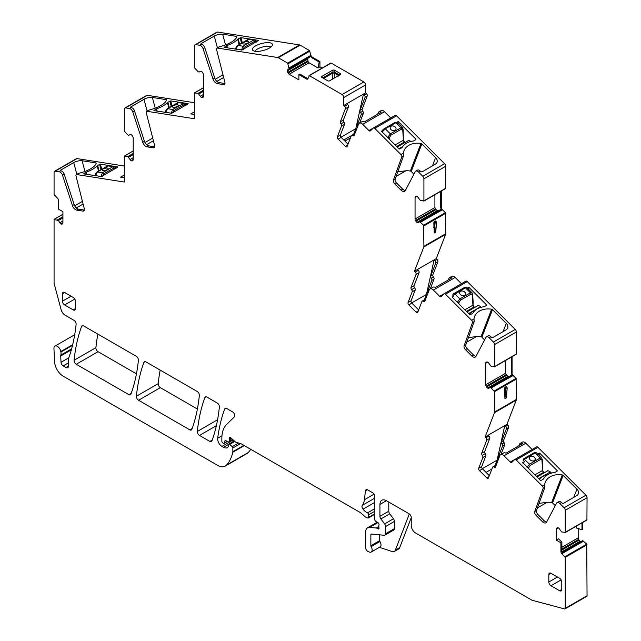 <?xml version="1.0" encoding="UTF-8"?>
<svg xmlns="http://www.w3.org/2000/svg" width="641" height="641" viewBox="0 0 641 641"><rect width="100%" height="100%" fill="white"/><g stroke="black" fill="none" stroke-linecap="round" stroke-linejoin="round"><path stroke-width="0.96" d="M498.69 458.676A1.835 1.058 -120 0 1 498.361 456.897L502.512 446.128A1.835 1.058 -120 0 0 501.935 443.981A1.835 1.058 -120 0 1 501.358 441.833L503.514 440.583L508.537 427.547A1.835 1.058 -120 0 0 507.768 425.183L506.935 424.358L485.117 436.954L494.467 412.684A2.444 1.41 -120 0 0 494.572 412.059L494.572 391.611L491.086 387.941L490.189 387.501L488.859 388.262A2.139 1.234 -120 0 1 487.793 388.158L487.641 388.069A2.139 1.234 -120 0 1 486.575 386.94L486.158 386.235A2.139 1.234 -120 0 1 485.718 384.744L485.718 363.247A2.139 1.234 -120 0 1 486.158 362.269L486.575 362.029L486.158 362.269M488.146 435.199L488.979 436.032A1.835 1.058 -120 0 1 489.748 438.396L484.716 451.464L481.687 453.211L486.727 440.143A1.835 1.058 -120 0 0 485.95 437.779L485.117 436.954M506.935 424.358L516.285 400.088A2.444 1.41 -120 0 0 516.39 399.471L494.572 412.059M484.716 451.464A1.835 1.058 -120 0 0 485.293 453.612A1.835 1.058 -120 0 1 485.87 455.759L481.736 466.496A1.835 1.058 -120 0 0 482.505 468.859L489.331 475.67M496.246 465.021A1.835 1.058 -120 0 0 495.91 465.102L492.889 466.848A1.835 1.058 60 0 1 494.043 467.105A1.835 1.058 -120 0 0 495.189 467.353A1.835 1.058 -120 0 0 495.493 466.977L499.86 455.639A4.583 2.644 -120 0 1 500.613 454.709A4.583 2.644 -120 0 1 504.01 455.799L525.828 443.203A4.583 2.644 -120 0 0 522.431 442.114L520.268 443.356A4.583 2.644 -120 0 0 519.514 444.293L518.97 445.695M520.268 443.356A4.583 2.644 -120 0 1 522.591 443.604L505.965 453.211A4.583 2.644 -120 0 0 503.642 452.963L500.613 454.709M504.771 425.6L505.605 426.433L507.768 425.183M72.681 344.674L60.791 351.54A4.888 2.82 -120 0 0 58.403 347.118A4.888 2.82 -120 0 0 54.958 346.124A4.888 2.82 -120 0 0 53.948 348.6L54.605 361.853A12.219 7.051 -120 0 0 63.235 376.219L217.603 465.342A15.272 8.814 -120 0 0 225.239 466.103L247.049 453.507A15.272 8.814 -120 0 0 248.275 452.522A58.035 33.508 -120 0 0 250.743 449.309M124.346 166.027L77.016 158.591A2.444 1.41 -120 0 0 76.383 158.688L54.573 171.283A2.444 1.41 -120 0 0 54.068 172.405L54.068 194.519L57.337 198.005A2.139 1.234 60 0 1 58.387 200.264L58.387 209.078L62.922 211.698L62.922 222.892L60.999 223.997A2.139 1.234 -120 0 0 62.065 224.102L62.481 223.869A2.139 1.234 -120 0 0 62.922 222.892M194.624 102.752L147.294 95.317A2.444 1.41 -120 0 0 146.661 95.421L124.851 108.017A2.444 1.41 -120 0 0 124.346 109.13L124.346 131.253L127.831 134.922L128.729 135.371L130.059 134.602A2.139 1.234 -120 0 1 131.125 134.706L131.277 134.794A2.139 1.234 -120 0 1 132.342 135.924L132.759 136.629A2.139 1.234 -120 0 1 133.2 138.119L133.2 159.617L131.277 160.731A2.139 1.234 -120 0 0 132.342 160.835L132.759 160.595A2.139 1.234 -120 0 0 133.2 159.617M322.119 68.058L319.939 66.8L319.939 61.568L312.303 57.153A2.139 1.234 -120 0 1 310.869 55.118L309.491 50.543L300.148 45.15A2.444 1.41 -120 0 0 299.555 44.926L217.571 32.05A2.444 1.41 -120 0 0 216.938 32.146L195.128 44.742A2.444 1.41 -120 0 0 194.624 45.864L194.624 67.978L198.109 71.656L199.006 72.096L200.337 71.327A2.139 1.234 -120 0 1 201.402 71.431L201.554 71.52A2.139 1.234 -120 0 1 202.628 72.649L203.037 73.362A2.139 1.234 -120 0 1 203.477 74.853L203.477 96.35L201.554 97.456A2.139 1.234 -120 0 0 202.628 97.568L203.037 97.328A2.139 1.234 -120 0 0 203.477 96.35M357.366 127.198A1.835 1.058 60 0 1 357.037 125.412L361.187 114.651A1.835 1.058 -120 0 0 360.611 112.504A1.835 1.058 60 0 1 360.034 110.356L362.197 109.106L367.213 96.07A1.835 1.058 -120 0 0 366.444 93.706L365.602 92.865L365.602 84.933A2.444 1.41 -120 0 0 363.872 81.944L331.149 63.05L309.202 75.59M362.197 109.106A1.835 1.058 -120 0 0 362.774 111.254L360.611 112.504M359.641 123.024L363.351 113.401A1.835 1.058 -120 0 0 362.774 111.254M384.504 111.726L390.738 117.944L368.92 130.54L362.694 124.322L384.504 111.726A4.583 2.644 -120 0 0 381.107 110.637L378.943 111.879A4.583 2.644 -120 0 0 378.19 112.808L377.653 114.218M423.893 201.002L445.599 188.542L445.727 166.235A2.444 1.41 -120 0 0 444.59 163.703L396.571 115.805A1.835 1.058 -120 0 0 395.217 115.372A1.835 1.058 -120 0 0 395.088 115.46L373.543 127.904M440.647 191.403L440.647 207.972L441.409 207.532L441.409 190.962M441.409 207.532A2.139 1.234 -120 0 0 442.45 209.799L445.431 212.636L423.613 225.223L419.687 221.77L418.204 222.523A2.139 1.234 -120 0 1 417.131 222.419L416.979 222.331A2.139 1.234 -120 0 1 415.913 221.201L415.504 220.496A2.139 1.234 -120 0 1 415.056 219.006L415.056 197.508A2.139 1.234 -120 0 1 415.504 196.523L415.913 196.29L415.504 196.523M428.028 292.937A1.835 1.058 60 0 1 427.699 291.15L431.85 280.389A1.835 1.058 -120 0 0 431.273 278.242A1.835 1.058 60 0 1 430.696 276.095L432.851 274.845L437.875 261.808A1.835 1.058 -120 0 0 437.106 259.445L436.273 258.619L445.623 234.35A2.444 1.41 -120 0 0 445.727 233.733L445.431 212.636M432.851 274.845A1.835 1.058 -120 0 0 433.436 276.992L431.273 278.242M430.303 288.77L434.013 279.139A1.835 1.058 -120 0 0 433.436 276.992M455.166 277.465L461.44 283.723L439.622 296.318L433.348 290.061L455.166 277.465A4.583 2.644 -120 0 0 451.769 276.375L449.605 277.617A4.583 2.644 -120 0 0 448.852 278.555L448.315 279.957M494.556 366.74L516.261 354.281L516.39 331.974A2.444 1.41 -120 0 0 515.252 329.442L467.273 281.583A1.835 1.058 -120 0 0 465.919 281.151A1.835 1.058 -120 0 0 465.791 281.247L444.245 293.682M511.31 357.141L511.31 373.711L512.071 373.27L512.071 356.708M512.071 373.27A2.139 1.234 -120 0 0 513.112 375.538L516.085 378.374L494.275 390.97M516.39 399.471L516.085 378.374M503.514 440.583A1.835 1.058 -120 0 0 504.09 442.731L501.935 443.981M500.966 454.509L504.675 444.878A1.835 1.058 -120 0 0 504.09 442.731M514.907 459.421L536.453 446.985A1.835 1.058 -120 0 1 536.581 446.889A1.835 1.058 -120 0 1 537.935 447.322L516.125 459.918A1.835 1.058 -120 0 0 514.763 459.485A1.835 1.058 -120 0 0 514.643 459.581L511.774 462.393A1.835 1.058 -120 0 1 511.646 462.49A1.835 1.058 -120 0 1 510.284 462.057L532.102 449.461A1.835 1.058 -120 0 0 532.11 449.469L525.828 443.203M537.935 447.322L585.914 495.189L564.096 507.776A2.444 1.41 -120 0 1 565.234 510.308L565.234 532.334L561.748 531.982L559.521 529.089A2.139 1.234 -120 0 0 558.455 527.96L558.303 527.872A2.139 1.234 -120 0 0 557.237 527.767L556.821 528.008A2.139 1.234 -120 0 0 556.38 528.985L556.38 540.179L558.567 538.825L561.885 542.198L561.885 551.044L562.654 553.471L561.965 553.872A2.139 1.234 60 0 1 560.915 551.605L561.885 551.044M565.218 532.479L586.924 520.027L587.052 497.72A2.444 1.41 -120 0 0 585.914 495.189M582.733 522.447L582.733 529.322L581.972 529.787L581.972 522.88M578.198 528.561L578.198 537.887A2.139 1.234 -120 0 0 578.639 539.377L561.885 549.049M581.331 541.413A2.139 1.234 -120 0 1 580.265 541.3L580.113 541.22A2.139 1.234 -120 0 1 579.047 540.091L578.639 539.377M586.411 596.354A1.218 0.705 -120 0 0 586.795 596.322A1.218 0.705 -120 0 0 587.052 595.761L586.747 544.113L582.669 540.643L562.165 552.478M97.865 334.121A213.806 123.441 -120 0 0 95.91 347.67A3.053 1.763 -120 0 0 98.049 351.685L136.445 373.847M160.178 370.089A213.806 123.441 -120 0 0 158.207 383.647A3.053 1.763 -120 0 0 160.354 387.653L197.396 409.038M62.922 217.9L58.451 220.48L54.068 219.534L54.068 283.25L61.095 309.603A6.106 3.526 -120 0 0 65.15 315.228L73.963 320.316A3.053 1.763 -120 0 1 76.111 324.33A222.355 128.376 -120 0 1 69.124 356.949A6.106 3.526 -120 0 1 68.795 357.622A3.053 1.763 -120 0 0 68.523 358.68L68.523 366.011L65.935 367.501A3.662 2.115 -120 0 0 67.77 367.686A3.662 2.115 -120 0 0 68.523 366.011M60.791 351.54A6.106 3.526 -120 0 0 60.887 352.061A6.106 3.526 -120 0 1 60.839 355.074A3.053 1.763 -120 0 0 60.727 355.955L61.015 362.301A3.053 1.763 -120 0 0 63.171 365.907L65.935 367.501M225.239 466.103A15.272 8.814 -120 0 0 226.465 465.118A58.035 33.508 -120 0 0 232.795 452.234A3.053 1.763 -120 0 0 232.851 451.713L232.851 448.003A1.218 0.705 -120 0 0 232.21 446.673L229.67 444.421A1.53 0.881 -120 0 0 228.629 444.141A1.53 0.881 -120 0 0 228.316 444.846L228.316 446.088A1.53 0.881 -120 0 1 228.212 446.561A7.331 4.231 -120 0 1 227.178 447.674A7.331 4.231 -120 0 1 223.509 447.306L221.962 446.416A6.106 3.526 -120 0 1 217.684 438.268A213.806 123.441 -120 0 1 224.67 408.998A3.053 1.763 -120 0 1 225.183 408.357A3.053 1.763 -120 0 1 226.714 408.509L232.611 411.915A3.053 1.763 -120 0 1 234.542 414.398A3.053 1.763 -120 0 1 234.35 416.89L226.513 424.59A33.596 19.398 -120 0 0 221.858 438.22L221.858 441.369A1.218 0.705 -120 0 0 222.723 442.859L223.356 443.227A1.53 0.881 -120 0 0 224.118 443.308A1.53 0.881 -120 0 0 224.398 442.907L224.895 441.048A1.53 0.881 -120 0 1 225.175 440.655A1.53 0.881 -120 0 1 225.848 440.679L228.412 441.897A1.53 0.881 -120 0 0 229.077 441.929A1.53 0.881 -120 0 0 229.398 441.224L229.398 439.862A3.053 1.763 -120 0 0 229.262 438.917A1.835 1.058 -120 0 1 229.558 437.515A1.835 1.058 -120 0 1 230.808 437.851L235.231 441.769A3.053 1.763 -120 0 0 236.345 442.41L240.631 443.564A3.053 1.763 -120 0 1 241.192 443.796L360.05 512.415A6.106 3.526 -120 0 1 361.163 513.233L364.905 516.55A6.106 3.526 -120 0 0 367.141 517.84L367.902 518.04A1.53 0.881 -120 0 0 368.383 518A1.53 0.881 -120 0 0 368.695 517.303L368.695 514.803A1.53 0.881 -120 0 0 367.485 512.864A9.775 5.641 -120 0 1 363.03 509.162A3.053 1.763 -120 0 1 362.317 505.332A21.377 12.347 -120 0 0 364.384 499.748L365.474 490.79A3.053 1.763 -120 0 1 366.091 489.708A3.053 1.763 -120 0 1 367.622 489.86L372.589 492.729A3.053 1.763 -120 0 1 374.745 496.463L374.745 519.458A1.53 0.881 -120 0 0 375.778 521.301L378.03 522.703A1.53 0.881 -120 0 1 378.991 524.955A3.053 1.763 -120 0 0 378.847 525.772L378.847 526.822A3.053 1.763 -120 0 0 378.991 527.799A1.53 0.881 -120 0 1 378.751 528.985A1.53 0.881 -120 0 1 377.982 528.913L376.692 528.16A1.53 0.881 -120 0 0 376.275 528.016L369.673 527.367A9.166 5.288 -120 0 0 367.573 527.775A9.166 5.288 -120 0 0 365.674 531.966L365.674 547.743A3.053 1.763 -120 0 0 368.287 551.685L369.585 552.117A4.583 2.644 -120 0 0 371.203 552.037A4.583 2.644 -120 0 0 371.131 546.621A1.218 0.705 -120 0 1 370.859 545.739L370.859 534.963A1.835 1.058 -120 0 1 371.235 534.121A1.835 1.058 -120 0 1 371.66 534.041L384.207 535.283A3.053 1.763 -120 0 0 384.912 535.147A3.053 1.763 -120 0 0 385.545 533.753L385.545 526.541A3.053 1.763 -120 0 0 384.584 523.905L380.89 518.954A3.053 1.763 -120 0 1 379.929 516.317L379.929 504.443A9.166 5.288 -120 0 1 381.828 500.252A9.166 5.288 -120 0 1 386.411 500.709L379.929 504.443M411.242 517.648L399.655 547.718A6.106 3.526 -120 0 1 398.654 548.96L394.335 551.46A6.106 3.526 -120 0 1 392.18 551.564L379.384 547.318M371.203 552.037L380.057 546.925A4.583 2.644 -120 0 0 379.985 541.509L371.131 546.621M379.712 534.834L379.712 540.627A1.218 0.705 -120 0 0 379.985 541.509M384.912 535.147L393.766 530.035A3.053 1.763 -120 0 0 394.399 528.641L394.399 521.429A3.053 1.763 -120 0 0 393.438 518.793L389.752 513.842L380.89 518.954M388.783 502.079L388.783 511.206A3.053 1.763 -120 0 0 389.752 513.842M586.795 596.322L564.985 608.918A1.218 0.705 -120 0 1 564.593 608.95L531.974 600.208L415.568 533A6.106 3.526 -120 0 1 411.242 525.516L411.242 517.535A3.053 1.763 -120 0 0 409.086 513.802L386.411 500.709M564.985 608.918A1.218 0.705 -120 0 0 565.234 608.357L565.234 557.35L561.965 553.872M560.915 551.605L560.915 542.799L561.885 542.198M560.915 542.799L556.38 540.179M581.972 529.787L576.227 527.92L576.227 526.205M557.237 527.767L556.821 528.008M516.125 459.918L542.318 486.046A1.835 1.058 -120 0 1 543.095 488.394L534.778 511.486A3.053 1.763 -120 0 0 536.084 515.388L542.326 521.622A4.888 2.82 -120 0 0 545.948 522.784A4.888 2.82 -120 0 0 546.637 522.046L556.572 503.177A3.662 2.115 -120 0 1 557.093 502.624A3.662 2.115 -120 0 1 559.809 503.497L564.096 507.776M546.653 522.014A4.888 2.82 -120 0 1 544.049 520.62L537.807 514.394A3.053 1.763 -120 0 1 536.509 510.484L544.826 487.392A1.835 1.058 -120 0 0 544.778 486.271L544.642 484.7A18.325 13.565 -158.9 0 1 545.243 482.344A18.325 13.565 -158.9 0 1 562.301 474.949A1.218 0.905 -158.9 0 1 563.167 475.382L552.542 502.953A1.218 0.905 21.1 0 0 551.677 502.52A18.325 13.565 21.1 0 0 547.214 502.256L537.438 507.896M573.775 497.352L576.948 489.131L563.167 475.382M576.948 489.131A6.106 4.519 -158.9 0 1 578.326 493.818A6.106 4.519 -158.9 0 1 576.684 495.677L563.615 503.217A1.218 0.905 -158.9 0 1 561.941 502.905L561.54 502.504A3.662 2.115 -120 0 0 558.816 501.631L557.093 502.624M537.911 454.894L537.551 454.02L539.658 453.123L557.109 470.534A0.609 0.449 -158.9 0 1 557.085 471.191L555.146 472.313A2.139 1.578 -158.9 0 1 554.409 472.545A18.934 14.014 -158.9 0 0 543.536 478.819A2.139 1.578 -158.9 0 1 543.047 479.292L541.1 480.413A0.609 0.449 -158.9 0 1 540.267 480.261L522.744 462.618L524.49 461.56L523.096 460.166L523.681 458.764L534.249 452.698A1.218 0.705 60.2 0 1 535.075 453.027L536.188 452.65L534.249 452.698M537.551 454.02L536.188 452.65M510.284 462.057L504.01 455.799M481.687 453.211A1.835 1.058 -120 0 0 482.264 455.358A1.835 1.058 60 0 1 482.849 457.506L478.707 468.242A1.835 1.058 60 0 0 479.484 470.606L486.791 477.898A1.835 1.058 60 0 0 488.146 478.33A1.835 1.058 60 0 0 488.45 477.962L492.584 467.225A1.835 1.058 60 0 1 492.889 466.848M506.238 397.989L507.199 387.837L506.198 387.06L504.507 388.582L504.94 398.734L506.238 397.989L506.67 392.564M504.507 388.582A1.218 0.705 -60 0 1 505.372 387.084L505.805 386.835A1.218 0.705 -60 0 1 506.414 386.779A1.218 0.705 -60 0 1 506.582 386.94M511.31 373.711L512.64 375.81L491.086 387.941M511.23 375.346L490.189 387.501L511.23 375.346L512.367 375.65M509.547 376.323L508.193 376.379L487.793 388.158M505.565 360.458L505.565 373.286L506.646 375.354L508.193 376.379M486.575 362.029L486.575 362.029A2.139 1.234 -120 0 1 487.641 362.133L487.793 362.221A2.139 1.234 -120 0 1 488.859 363.351L491.086 366.243L494.572 366.596L494.572 344.57A2.444 1.41 -120 0 0 493.434 342.038L489.147 337.759A3.662 2.115 -120 0 0 486.431 336.886A3.662 2.115 -120 0 0 485.91 337.438L475.975 356.308A4.888 2.82 -120 0 1 475.285 357.045A4.888 2.82 -120 0 1 471.664 355.883L465.422 349.649A3.053 1.763 -120 0 1 464.116 345.747L472.433 322.655A1.835 1.058 -120 0 0 471.656 320.308L445.463 294.179A1.835 1.058 -120 0 0 444.101 293.746A1.835 1.058 -120 0 0 443.981 293.834L441.112 296.655A1.835 1.058 -120 0 1 440.984 296.751A1.835 1.058 -120 0 1 439.622 296.318M475.991 356.276A4.888 2.82 -120 0 1 473.387 354.882L467.145 348.656A3.053 1.763 -120 0 1 465.847 344.746L474.164 321.654A1.835 1.058 -120 0 0 474.116 320.524L473.979 318.962A18.325 13.565 -158.9 0 1 474.58 316.606A18.325 13.565 -158.9 0 1 491.639 309.21A1.218 0.905 -158.9 0 1 492.504 309.643L481.88 337.206A1.218 0.905 21.1 0 0 481.014 336.773A18.325 13.565 21.1 0 0 476.551 336.509L466.776 342.158M503.113 331.613L506.286 323.393L492.504 309.643M506.286 323.393A6.106 4.519 -158.9 0 1 507.664 328.08A6.106 4.519 -158.9 0 1 506.021 329.931L492.953 337.478A1.218 0.905 -158.9 0 1 491.278 337.166L490.878 336.765A3.662 2.115 -120 0 0 488.154 335.892L486.431 336.886M467.377 288.827L467.289 288.049L468.996 287.384L486.447 304.796A0.609 0.449 -158.9 0 1 486.423 305.453L484.484 306.574A2.139 1.578 -158.9 0 1 483.747 306.807A18.934 14.014 -158.9 0 0 472.874 313.08A2.139 1.578 -158.9 0 1 472.385 313.553L470.446 314.675A0.609 0.449 -158.9 0 1 469.605 314.523L452.153 297.112L453.427 296.054L452.85 295.469L452.963 294.227L453.884 293.554L452.963 294.227M466.736 287.497L464.453 287.488A1.218 0.705 60.2 0 1 465.358 287.777L466.736 287.497L467.289 288.049M433.348 290.061A4.583 2.644 -120 0 0 429.951 288.971L432.979 287.224A4.583 2.644 -120 0 1 435.303 287.464L451.929 277.865A4.583 2.644 -120 0 0 449.605 277.617M429.951 288.971A4.583 2.644 -120 0 0 429.198 289.9L424.831 301.238A1.835 1.058 -120 0 1 424.526 301.615A1.835 1.058 -120 0 1 423.38 301.358A1.835 1.058 60 0 0 422.227 301.11L425.247 299.363A1.835 1.058 60 0 1 425.584 299.283M411.61 289.62L414.631 287.873A1.835 1.058 -120 0 1 414.054 285.726L411.025 287.472A1.835 1.058 -120 0 0 411.61 289.62A1.835 1.058 60 0 1 412.187 291.767L408.045 302.504A1.835 1.058 60 0 0 408.822 304.868L416.129 312.151A1.835 1.058 60 0 0 417.491 312.592A1.835 1.058 60 0 0 417.788 312.215L421.922 301.486A1.835 1.058 60 0 1 422.227 301.11M418.669 309.932L411.843 303.121A1.835 1.058 60 0 1 411.073 300.757L415.208 290.02A1.835 1.058 60 0 0 414.631 287.873M414.054 285.726L419.086 272.657A1.835 1.058 -120 0 0 418.317 270.294L415.288 272.04A1.835 1.058 -120 0 1 416.065 274.404L419.086 272.657M411.025 287.472L416.065 274.404M436.273 258.619L417.483 269.468L418.317 270.294M417.483 269.468L414.463 271.207L415.288 272.04M414.463 271.207L423.805 246.945A2.444 1.41 -120 0 0 423.909 246.32L423.613 225.223M435.576 232.25L436.537 222.098L435.535 221.321L433.845 222.844L434.278 232.995L435.576 232.25L436.008 226.826M433.845 222.844A1.218 0.705 -60 0 1 434.71 221.345L435.143 221.097A1.218 0.705 -60 0 1 435.752 221.041A1.218 0.705 -60 0 1 435.92 221.201M440.647 207.972L441.978 210.072L420.424 222.203M440.567 209.607L419.526 221.754L440.567 209.607L441.705 209.911M438.885 210.585L437.531 210.641L417.131 222.419M434.902 194.72L434.902 207.548L435.984 209.615L437.531 210.641M415.913 196.29L415.913 196.29A2.139 1.234 -120 0 1 416.979 196.394L417.131 196.483A2.139 1.234 -120 0 1 418.204 197.612L420.424 200.505L423.909 200.857L423.909 178.831A2.444 1.41 -120 0 0 422.78 176.299L418.485 172.02A3.662 2.115 -120 0 0 415.769 171.147A3.662 2.115 -120 0 0 415.248 171.7L405.312 190.569A4.888 2.82 -120 0 1 404.623 191.306A4.888 2.82 -120 0 1 401.002 190.137L394.76 183.911A3.053 1.763 -120 0 1 393.454 180.001L401.771 156.909A1.835 1.058 -120 0 0 400.994 154.569L374.761 128.4A1.835 1.058 -120 0 0 373.399 127.96A1.835 1.058 -120 0 0 373.278 128.056L370.41 130.876A1.835 1.058 -120 0 1 370.282 130.972A1.835 1.058 -120 0 1 368.92 130.54M405.336 190.529A4.888 2.82 -120 0 1 402.732 189.143L396.491 182.917A3.053 1.763 -120 0 1 395.185 179.007L403.501 155.915A1.835 1.058 -120 0 0 403.461 154.785L403.325 153.223A18.325 13.565 -158.9 0 1 403.918 150.867A18.325 13.565 -158.9 0 1 420.977 143.472A1.218 0.905 -158.9 0 1 421.842 143.904L411.218 171.468A1.218 0.905 21.1 0 0 410.352 171.035A18.325 13.565 21.1 0 0 405.889 170.77L396.114 176.419M432.451 165.875L435.624 157.654L421.842 143.904M435.624 157.654A6.106 4.519 -158.9 0 1 437.002 162.341A6.106 4.519 -158.9 0 1 435.359 164.192L422.299 171.74A1.218 0.905 -158.9 0 1 420.616 171.427L420.216 171.027A3.662 2.115 -120 0 0 417.491 170.145L415.769 171.147M396.835 122.191L398.333 121.646L415.793 139.057A0.609 0.449 -158.9 0 1 415.761 139.714L413.822 140.836A2.139 1.578 -158.9 0 1 413.084 141.068A18.934 14.014 -158.9 0 0 402.219 147.342A2.139 1.578 -158.9 0 1 401.723 147.815L399.784 148.936A0.609 0.449 -158.9 0 1 398.942 148.784L381.491 131.373L383.238 129.482L381.876 131.75M362.694 124.322A4.583 2.644 -120 0 0 359.289 123.224L362.317 121.486A4.583 2.644 -120 0 1 364.641 121.726L381.275 112.127A4.583 2.644 -120 0 0 378.943 111.879M359.289 123.224A4.583 2.644 -120 0 0 358.535 124.162L354.169 135.499A1.835 1.058 -120 0 1 353.864 135.876A1.835 1.058 -120 0 1 352.718 135.62A1.835 1.058 60 0 0 351.564 135.371L354.593 133.624A1.835 1.058 60 0 1 354.922 133.544M340.948 123.881L343.969 122.135A1.835 1.058 -120 0 1 343.392 119.987L340.371 121.734A1.835 1.058 -120 0 0 340.948 123.881A1.835 1.058 60 0 1 341.525 126.029L337.39 136.757A1.835 1.058 60 0 0 338.16 139.129L345.467 146.412A1.835 1.058 60 0 0 346.829 146.853A1.835 1.058 60 0 0 347.126 146.477L351.268 135.748A1.835 1.058 60 0 1 351.564 135.371M348.007 144.193L341.188 137.382A1.835 1.058 60 0 1 340.411 135.019L344.546 124.282A1.835 1.058 60 0 0 343.969 122.135M343.392 119.987L348.424 106.919A1.835 1.058 -120 0 0 347.654 104.555L344.626 106.302A1.835 1.058 -120 0 1 345.403 108.666L348.424 106.919M340.371 121.734L345.403 108.666M365.602 92.865L343.784 105.461L344.626 106.302M353.672 134.153L355.787 128.673L363.447 94.115L346.813 103.722L347.654 104.555M363.447 94.115L364.28 94.956L366.444 93.706M365.602 84.933L343.784 97.528L343.784 105.461M343.784 97.528A2.444 1.41 -120 0 0 342.062 94.531L309.339 75.646L307.96 78.627A2.139 1.234 60 0 1 307.592 79.107A2.139 1.234 60 0 1 306.526 79.003L307.952 78.643M340.611 73.739L334.169 70.021L332.951 70.021L321.622 76.559L321.622 77.265L328.064 80.982L329.29 80.982L340.611 74.444L340.611 73.739L338.913 74.725A1.218 0.409 -120 0 1 338.913 75.43M306.526 79.003L298.89 74.596L299.828 74.019L307.496 78.442M298.89 74.596L298.89 79.837L289.195 74.244A2.139 1.234 -120 0 1 288.13 73.114L287.721 72.401A2.139 1.234 -120 0 1 287.272 70.911L287.272 70.734A2.139 1.234 -120 0 1 287.721 69.757L308.401 57.818L307.672 58.956L287.272 70.734M319.939 66.8L318.04 67.978L309.042 62.786L308.089 61.584L288.13 73.114M307.672 58.956L308.089 61.584M318.04 67.978L319.21 62.017L311.55 57.594L310.388 55.39L310.092 56.841L289.051 68.988L308.401 57.818M310.196 56.68L287.721 69.757M289.115 68.851L287.673 63.139L278.33 57.738A2.444 1.41 -120 0 0 277.737 57.522L217.331 48.035A1.835 1.058 60 0 0 216.858 48.107L218.669 47.057M218.317 47.402L219.655 46.689A18.325 6.322 -14.9 0 0 236.753 36.609A1.218 0.425 -14.9 0 0 236.753 36.545A1.218 0.425 -14.9 0 0 236.433 36.361L222.651 34.197A6.106 2.107 -14.9 0 0 214.27 36.056L201.21 43.596A1.218 0.425 -14.9 0 0 200.841 44.037A1.218 0.425 -14.9 0 0 201.154 44.221L199.832 45.287L195.761 44.646A2.444 1.41 -120 0 0 195.128 44.742M252.818 48.099A10.384 3.582 -14.9 0 0 252.786 50.375A10.384 3.582 -14.9 0 0 262.345 50.727A10.384 3.582 -14.9 0 0 271.976 45.944A10.384 3.582 -14.9 0 0 272.401 45.142A10.384 3.582 -14.9 0 0 264.589 42.907A10.384 3.582 -14.9 0 0 252.818 48.099M258.459 40.495L242.002 50.006L224.126 47.354L226.097 45.92L226.585 47.738M258.427 40.367L240.976 37.627L238.196 38.941A2.139 0.737 -14.9 0 0 237.699 39.309A18.934 6.538 -14.9 0 1 226.834 45.583A2.139 0.737 -14.9 0 0 226.097 45.92M224.935 83.522L219.046 82.593L217.315 83.594L223.557 84.572A3.053 1.763 60 0 0 224.35 84.452A3.053 1.763 60 0 0 224.863 82.168L216.546 49.477A1.835 1.058 60 0 1 216.858 48.107M219.046 82.593A4.888 2.82 60 0 1 214.735 78.042L204.799 47.698L203.069 48.7L213.004 79.035L214.735 78.042M217.315 83.594A4.888 2.82 60 0 1 213.004 79.035M201.562 44.285A3.662 2.115 60 0 1 204.799 47.698M199.832 45.287A3.662 2.115 60 0 1 203.069 48.7M201.554 97.456L201.402 97.368A2.139 1.234 -120 0 1 200.337 96.246L198.109 93.354L194.624 92.993L194.624 118.777L147.045 111.302A1.835 1.058 60 0 0 146.573 111.374L148.392 110.324M148.039 110.669L149.377 109.956A18.325 6.322 -14.9 0 0 166.476 99.884A1.218 0.425 -14.9 0 0 166.468 99.812A1.218 0.425 -14.9 0 0 166.155 99.627L152.374 97.464A6.106 2.107 -14.9 0 0 143.993 99.323L130.932 106.863A1.218 0.425 -14.9 0 0 130.564 107.311A1.218 0.425 -14.9 0 0 130.876 107.496L129.554 108.553L125.484 107.912A2.444 1.41 -120 0 0 124.851 108.017M194.624 111.678L190.794 113.89L194.624 114.491M188.182 103.77L171.724 113.273L153.848 110.629L155.819 109.186L156.308 111.013M188.15 103.642L170.698 100.901L167.91 102.207A2.139 0.737 -14.9 0 0 167.421 102.584A18.934 6.538 -14.9 0 1 156.556 108.858A2.139 0.737 -14.9 0 0 155.819 109.186M154.657 146.789L148.768 145.868L147.037 146.861L153.279 147.847A3.053 1.763 60 0 0 154.072 147.718A3.053 1.763 60 0 0 154.585 145.443L146.268 112.744A1.835 1.058 60 0 1 146.573 111.374M148.768 145.868A4.888 2.82 60 0 1 144.457 141.308L134.522 110.973L132.791 111.967L142.727 142.31L144.457 141.308M147.037 146.861A4.888 2.82 60 0 1 142.727 142.31M131.285 107.56A3.662 2.115 60 0 1 134.522 110.973M129.554 108.553A3.662 2.115 60 0 1 132.791 111.967M131.277 160.731L131.125 160.643A2.139 1.234 -120 0 1 130.059 159.513L127.831 156.62L124.346 156.268L124.346 182.044L76.768 174.568A1.835 1.058 60 0 0 76.295 174.648L78.114 173.599M77.761 173.943L79.099 173.23A18.325 6.322 -14.9 0 0 96.198 163.151A1.218 0.425 -14.9 0 0 96.19 163.086A1.218 0.425 -14.9 0 0 95.878 162.902L82.096 160.739A6.106 2.107 -14.9 0 0 73.715 162.59L60.647 170.137A1.218 0.425 -14.9 0 0 60.278 170.578A1.218 0.425 -14.9 0 0 60.599 170.762L59.276 171.828L55.206 171.187A2.444 1.41 -120 0 0 54.573 171.283M124.346 174.953L120.516 177.164L124.346 177.765M117.904 167.037L101.446 176.547L83.57 173.895L85.541 172.461L86.03 174.28M117.872 166.908L100.421 164.168L97.632 165.474A2.139 0.737 -14.9 0 0 97.144 165.851A18.934 6.538 -14.9 0 1 86.279 172.125A2.139 0.737 -14.9 0 0 85.541 172.461M84.38 210.064L78.49 209.134L76.76 210.136L83.001 211.113A3.053 1.763 60 0 0 83.795 210.985A3.053 1.763 60 0 0 84.308 208.71L75.991 176.011A1.835 1.058 60 0 1 76.295 174.648M78.49 209.134A4.888 2.82 60 0 1 74.172 204.583L64.236 174.24L62.514 175.241L72.449 205.577L74.172 204.583M76.76 210.136A4.888 2.82 60 0 1 72.449 205.577M61.007 170.826A3.662 2.115 60 0 1 64.236 174.24M59.276 171.828A3.662 2.115 60 0 1 62.514 175.241M60.999 223.997L60.847 223.909A2.139 1.234 -120 0 1 59.781 222.78L58.451 220.48M136.253 356.276L83.626 325.9A3.053 1.763 -120 0 0 82.104 325.748A3.053 1.763 -120 0 0 81.591 326.389A213.806 123.441 -120 0 0 74.092 360.266A3.053 1.763 -120 0 0 76.239 364.272L128.889 394.672A3.053 1.763 -120 0 0 130.419 394.824A3.053 1.763 -120 0 0 130.932 394.175A213.806 123.441 -120 0 0 138.4 360.282A3.053 1.763 -120 0 0 136.253 356.276M75.406 308.682L73.242 309.923A3.053 1.763 -120 0 0 74.773 310.076A3.053 1.763 -120 0 0 75.406 308.682L75.406 301.198A3.053 1.763 -120 0 0 73.242 297.456L64.605 292.472A3.053 1.763 -120 0 0 63.074 292.32A3.053 1.763 -120 0 0 62.441 293.714L62.441 301.198A3.053 1.763 -120 0 0 64.605 304.94L74.773 299.067M73.242 309.923L64.605 304.94M548.824 574.52L550.98 573.278A3.053 1.763 -120 0 0 549.457 573.126A3.053 1.763 -120 0 0 548.824 574.52L548.824 582.004A3.053 1.763 -120 0 0 550.98 585.746L561.147 579.873M550.98 573.278L559.617 578.262A3.053 1.763 -120 0 1 561.78 582.004L561.78 589.488L559.617 590.73A3.053 1.763 -120 0 0 561.147 590.882A3.053 1.763 -120 0 0 561.78 589.488M559.617 590.73L550.98 585.746M143.904 362.365A213.806 123.441 -120 0 0 136.397 396.242A3.053 1.763 -120 0 0 138.544 400.248L189.84 429.863A3.053 1.763 -120 0 0 191.363 430.015A3.053 1.763 -120 0 0 191.875 429.366A213.806 123.441 -120 0 0 199.343 395.473A3.053 1.763 -120 0 0 197.204 391.467L145.94 361.877A3.053 1.763 -120 0 0 144.417 361.724A3.053 1.763 -120 0 0 143.904 362.365L145.235 361.604M197.348 431.425A3.053 1.763 -120 0 0 199.495 435.431L209.887 441.433A3.053 1.763 -120 0 0 211.41 441.585A3.053 1.763 -120 0 0 211.923 440.936A213.806 123.441 -120 0 0 219.374 407.035A3.053 1.763 -120 0 0 217.227 403.029L206.891 397.059A3.053 1.763 -120 0 0 205.36 396.907A3.053 1.763 -120 0 0 204.848 397.556A213.806 123.441 -120 0 0 197.348 431.425L217.587 419.735M504.763 425.608L497.104 460.15L482.344 468.675M491.919 468.964L486.022 472.369M497.104 460.15L494.996 465.638M501.358 441.833L506.382 428.797A1.835 1.058 -120 0 0 505.605 426.433M430.696 276.095L435.72 263.058A1.835 1.058 -120 0 0 434.943 260.695L434.109 259.861M360.034 110.356L365.058 97.32A1.835 1.058 -120 0 0 364.28 94.956M322.647 77.144L322.038 77.497M319.21 62.017L319.939 61.568M394.335 551.46A6.106 3.526 -120 0 0 395.337 550.218L409.311 513.946M555.266 505.669L552.542 502.953M539.065 503.385L547.214 502.256M523.056 463.467L524.49 461.56M507.023 387.541L505.805 386.835M504.507 393.262L504.86 388.791L505.725 388.831L504.94 398.734M484.604 339.922L481.88 337.206M468.403 337.639L476.551 336.509M457.345 302.296L459.837 298.906L470.414 292.841A1.218 0.705 60.2 0 1 470.983 294.155L460.406 300.22L459.052 302.36A1.218 0.673 -173.6 0 1 457.353 302.24L452.498 297.456M452.522 297.4L453.427 296.054M424.334 299.9L426.449 294.411L434.101 259.869M436.361 221.802L435.143 221.097M433.845 227.523L434.205 223.052L435.063 223.092L434.278 232.995M413.942 174.184L411.218 171.468M397.74 171.9L405.889 170.77M355.787 128.673L341.02 137.198M334.169 70.021L334.426 73.114L332.695 73.114L332.951 71.984A1.218 0.409 180 0 0 334.169 71.984L338.913 74.725L338.136 75.878M323.328 78.242A1.218 0.409 120 0 1 323.328 77.537L332.951 71.984L332.951 70.021M215.256 79.276L222.988 74.813M255.006 51.256A8.549 2.949 165.1 0 1 255.278 50.791A8.549 2.949 165.1 0 1 263.763 46.729A8.549 2.949 165.1 0 1 270.919 47.009M144.978 142.55L152.71 138.079M74.701 205.817L82.433 201.354M426.449 294.411L411.682 302.937M343.8 139.986L351.308 135.652M344.898 141.092L350.435 137.895M338.152 76.263L338.152 75.261L334.426 73.114L334.426 78.018M321.622 76.559L324.09 78.082L332.871 73.034L332.695 79.011M223.669 77.481L216.866 81.407M153.391 140.756L146.589 144.682M83.114 204.022L76.311 207.948M114.274 166.436L112.984 166.668L102.4 172.758L97.352 171.948A1.218 0.705 -119.9 0 0 97.039 171.996L107.616 165.915L109.098 165.61L97.352 171.948L95.525 175.666L101.486 176.523M95.549 174.809L95.517 175.77M100.982 176.628L102.4 172.758A1.218 0.705 -119.9 0 1 103.489 173.951L102.64 176.219M107.191 169.633A3.053 1.058 -14.9 0 0 108.121 168.519A3.053 1.058 -14.9 0 0 106.222 168.046A3.053 1.058 -14.9 0 0 103.145 168.984A3.053 1.058 -14.9 0 0 102.215 170.097A3.053 1.058 -14.9 0 0 104.114 170.57A3.053 1.058 -14.9 0 0 107.191 169.633M94.411 175.602A18.934 6.538 -14.9 0 0 95.197 175.153M101.39 176.571L100.966 176.571M108.121 168.535A3.053 1.058 -14.9 0 0 106.214 168.078A3.053 1.058 -14.9 0 0 103.153 169.016A3.053 1.058 -14.9 0 0 102.215 170.113M184.488 103.153L172.621 109.475L167.573 108.666A1.218 0.705 -119.9 0 0 167.253 108.722L177.837 102.632L179.32 102.328L167.573 108.666L165.739 112.383L171.796 113.233M165.771 111.534L165.739 112.496M171.203 113.353L172.621 109.475A1.218 0.705 -119.9 0 1 173.711 110.677L172.862 112.944M177.413 106.35A3.053 1.058 -14.9 0 0 178.334 105.244A3.053 1.058 -14.9 0 0 176.443 104.771A3.053 1.058 -14.9 0 0 173.366 105.709A3.053 1.058 -14.9 0 0 172.437 106.815A3.053 1.058 -14.9 0 0 174.328 107.287A3.053 1.058 -14.9 0 0 177.413 106.35M164.633 112.319A18.934 6.538 -14.9 0 0 165.41 111.871M171.708 113.281L171.187 113.289M178.342 105.26A3.053 1.058 -14.9 0 0 176.427 104.795A3.053 1.058 -14.9 0 0 173.374 105.733A3.053 1.058 -14.9 0 0 172.437 106.831M254.814 39.894L253.524 40.127L242.947 46.216L237.891 45.407A1.218 0.705 -119.9 0 0 237.579 45.455L248.163 39.373L249.645 39.069L237.891 45.407L236.064 49.125L242.05 49.974M236.096 48.267L236.064 49.229M241.529 50.086L242.947 46.216A1.218 0.705 -119.9 0 1 244.037 47.41L243.187 49.678M247.73 43.091A3.053 1.058 -14.9 0 0 248.66 41.977A3.053 1.058 -14.9 0 0 246.769 41.505A3.053 1.058 -14.9 0 0 243.692 42.442A3.053 1.058 -14.9 0 0 242.763 43.556A3.053 1.058 -14.9 0 0 244.654 44.029A3.053 1.058 -14.9 0 0 247.73 43.091M234.959 49.053A18.934 6.538 -14.9 0 0 235.736 48.612M241.953 50.03L241.505 50.03M248.668 41.994A3.053 1.058 -14.9 0 0 246.753 41.537A3.053 1.058 -14.9 0 0 243.692 42.474A3.053 1.058 -14.9 0 0 242.763 43.564M534.89 474.893L542.663 470.43L541.941 460.334A1.218 0.793 -1.9 0 0 542.302 459.749A1.218 0.793 -1.9 0 0 542.294 459.717A1.218 0.793 -1.9 0 0 542.278 459.605M528.601 468.619L528.737 467.914L528.024 468.05M542.807 467.113L542.799 466.456M527.07 467.489L529.554 464.156L540.131 458.091A1.218 0.705 60.2 0 1 540.7 459.405L530.123 465.47L528.769 467.61A1.218 0.673 -173.6 0 1 527.687 467.714M541.941 460.334L541.957 458.948M523.096 460.166L535.075 453.027L540.131 458.091L541.725 458.019M530.291 456.56A3.053 2.26 21.1 0 0 529.466 457.49A3.053 2.26 21.1 0 0 530.772 460.326A3.053 2.26 21.1 0 0 534.338 460.615A3.053 2.26 21.1 0 0 535.163 459.685A3.053 2.26 21.1 0 0 533.865 456.849A3.053 2.26 21.1 0 0 530.291 456.56M547.446 474.869A18.934 14.014 21.1 0 0 539.353 479.348M535.163 459.701A3.053 2.26 21.1 0 0 533.849 456.865A3.053 2.26 21.1 0 0 530.283 456.584A3.053 2.26 21.1 0 0 529.466 457.498M464.885 309.811L472.946 305.188L472.225 295.084A1.218 0.793 -1.9 0 0 472.585 294.499A1.218 0.793 -1.9 0 0 472.585 294.475A1.218 0.793 -1.9 0 0 472.561 294.363M458.812 303.754L459.02 302.664L457.321 302.544M473.09 301.871L473.09 301.47M472.225 295.084L472.241 293.698M452.85 295.469L465.358 287.777L470.414 292.841L472.008 292.777M465.446 294.451A3.053 2.26 21.1 0 0 464.132 291.623A3.053 2.26 21.1 0 0 460.567 291.335A3.053 2.26 21.1 0 0 459.749 292.248A3.053 2.26 21.1 0 0 461.055 295.084A3.053 2.26 21.1 0 0 464.621 295.373A3.053 2.26 21.1 0 0 465.454 294.443A3.053 2.26 21.1 0 0 464.148 291.607A3.053 2.26 21.1 0 0 460.575 291.318A3.053 2.26 21.1 0 0 459.749 292.256M475.125 310.364A18.934 14.014 21.1 0 0 469.428 314.346M395.096 144.946L403.445 140.147L402.724 130.051A1.218 0.793 -1.9 0 0 403.085 129.458A1.218 0.793 -1.9 0 0 403.085 129.434A1.218 0.793 -1.9 0 0 403.061 129.322M389.239 139.105L389.52 137.623L387.821 137.687M403.59 136.829L403.59 136.172M382.124 131.253A1.218 0.857 27.1 0 0 382.421 131.758L385.289 128.809L395.858 122.735L400.913 127.799A1.218 0.705 60.2 0 1 401.482 129.113L390.906 135.187L389.552 137.318A1.218 0.673 -173.6 0 1 387.853 137.206L390.345 133.873L400.913 127.799L402.508 127.735M402.724 130.051L402.74 128.657M382.196 132.078L387.821 137.511M391.074 126.277A3.053 2.26 21.1 0 0 390.249 127.206A3.053 2.26 21.1 0 0 391.555 130.043A3.053 2.26 21.1 0 0 395.128 130.331A3.053 2.26 21.1 0 0 395.954 129.402A3.053 2.26 21.1 0 0 394.648 126.565A3.053 2.26 21.1 0 0 391.074 126.277M394.768 122.671A1.218 0.705 60.2 0 1 394.96 122.447A1.218 0.705 60.2 0 1 395.858 122.735L397.308 123.216M402.428 146.989A18.934 14.014 21.1 0 0 400.785 148.359M382.108 131.285A1.218 0.857 27.1 0 0 382.405 131.782M395.946 129.41A3.053 2.26 21.1 0 0 394.632 126.581A3.053 2.26 21.1 0 0 391.066 126.293A3.053 2.26 21.1 0 0 390.249 127.214M485.95 437.779L488.979 436.032M516.285 400.088L494.467 412.684M489.748 438.396L486.727 440.143M72.521 345.347L60.887 352.061M68.523 362.814L63.171 365.907M68.659 357.886L61.015 362.301M71.351 349.818L60.727 355.955M71.616 348.856L60.839 355.074M248.275 452.522L226.465 465.118M244.301 445.591L232.795 452.234M243.868 445.343L232.851 451.713M240.575 443.548L232.851 448.003M238.564 443.003L232.21 446.673M234.854 441.433L229.67 444.421M228.364 444.509L223.509 447.306M233.172 439.942L221.962 446.416M221.954 435.8L217.684 438.268M226.001 408.237L224.67 408.998M227.17 441.312L224.398 442.907M225.664 440.607L224.895 441.048M232.563 439.397L229.398 441.224M231.625 438.572L229.398 439.862M230.928 437.955L229.262 438.917M374.745 513.81L368.695 517.303M374.745 511.31L368.695 514.803M374.745 508.674L367.485 512.864M374.745 502.4L363.03 509.162M374.745 498.161L362.317 505.332M374.024 494.179L364.384 499.748M367.333 489.716L365.474 490.79M379.063 528.288L377.982 528.913M378.847 526.918L376.692 528.16M378.847 526.533L376.275 528.016M377.894 522.623L369.673 527.367M379.712 540.627L370.859 545.739M372.333 534.105L370.859 534.963M394.399 528.641L385.545 533.753M394.399 521.429L385.545 526.541M393.438 518.793L384.584 523.905M388.783 511.206L379.929 516.317M587.052 595.761L565.234 608.357M587.052 544.762L565.234 557.35M586.747 544.113L564.937 556.708M583.622 541.132L562.55 553.303M558.303 527.872L556.38 528.985M578.198 537.887L561.885 547.302M587.052 519.747L565.234 532.334M587.052 497.72L565.234 510.308M544.642 484.7L542.318 486.046M561.54 502.504L559.809 503.497M544.049 520.62L542.326 521.622M537.807 514.394L536.084 515.388M536.509 510.484L534.778 511.486M544.826 487.392L543.095 488.394M495.846 466.055L494.043 467.105M486.791 477.898L488.955 476.64M479.484 470.606L482.505 468.859M478.707 468.242L481.736 466.496M482.849 457.506L485.87 455.759M482.264 455.358L485.293 453.612M516.39 379.015L494.572 391.611M512.64 375.81L513.112 375.538M512.447 375.69L491.15 387.989M511.422 375.338L490.341 387.509M508.001 376.315L487.641 388.069M506.646 375.354L486.575 386.94M506.126 374.705L486.158 386.235M505.565 373.286L485.718 384.744M487.641 362.133L485.718 363.247M516.39 354.008L494.572 366.596M516.39 331.974L494.572 344.57M515.252 329.442L493.434 342.038M467.273 281.583L445.463 294.179M473.979 318.962L471.656 320.308M490.878 336.765L489.147 337.759M473.387 354.882L471.664 355.883M467.145 348.656L465.422 349.649M465.847 344.746L464.116 345.747M474.164 321.654L472.433 322.655M425.183 300.317L423.38 301.358M416.129 312.151L418.293 310.901M408.822 304.868L411.843 303.121M408.045 302.504L411.073 300.757M412.187 291.767L415.208 290.02M445.623 234.35L423.805 246.945M445.727 233.733L423.909 246.32M445.727 213.277L423.909 225.872M441.978 210.072L442.45 209.799M441.785 209.952L420.488 222.251M440.768 209.599L419.687 221.77M437.338 210.577L416.979 222.331M435.984 209.615L415.913 221.201M435.463 208.966L415.504 220.496M434.902 207.548L415.056 219.006M416.979 196.394L415.056 197.508M445.727 188.262L423.909 200.857M445.727 166.235L423.909 178.831M444.59 163.703L422.78 176.299M396.571 115.805L374.761 128.4M403.325 153.223L400.994 154.569M420.216 171.027L418.485 172.02M402.732 189.143L401.002 190.137M396.491 182.917L394.76 183.911M395.185 179.007L393.454 180.001M403.501 155.915L401.771 156.909M354.521 134.578L352.718 135.62M345.467 146.412L347.638 145.162M338.16 139.129L341.188 137.382M337.39 136.757L340.411 135.019M341.525 126.029L344.546 124.282M363.872 81.944L342.062 94.531M331.149 63.05L309.339 75.646M309.042 62.786L289.195 74.244M307.792 60.815L287.721 72.401M307.632 59.156L287.272 70.911M310.388 55.711L289.115 67.994M310.396 55.615L289.099 67.914M309.899 51.12L288.089 63.715M310.869 55.118L310.388 55.39M309.491 50.543L287.673 63.139M300.148 45.15L278.33 57.738M299.555 44.926L277.737 57.522M217.571 32.05L195.761 44.646M219.655 46.689L217.331 48.035M223.557 84.572L224.855 83.827M203.477 96.174L201.402 97.368M203.477 94.427L200.337 96.246M203.477 91.359L199.006 93.939M203.477 91.11L198.854 93.778M203.477 90.253L198.109 93.354M203.477 90.189L198.045 93.322M203.477 87.753L194.92 92.697M147.294 95.317L125.484 107.912M149.377 109.956L147.045 111.302M153.279 147.847L154.569 147.101M133.2 159.441L131.125 160.643M133.2 157.702L130.059 159.513M133.2 154.625L128.729 157.213M133.2 154.377L128.577 157.045M133.2 153.528L127.831 156.62M133.2 153.455L127.767 156.596M133.2 151.02L124.642 155.963M77.016 158.591L55.206 171.187M79.099 173.23L76.768 174.568M83.001 211.113L84.291 210.368M62.922 222.715L60.847 223.909M62.922 220.969L59.781 222.78M62.922 217.652L58.299 220.32M62.922 216.794L57.554 219.895M62.922 216.73L57.49 219.863M62.922 214.294L54.365 219.23M131.237 393.318L128.889 394.672M98.049 351.685L76.239 364.272M95.91 347.67L74.092 360.266M82.921 325.628L81.591 326.389M71.087 296.206L62.441 301.198M62.441 293.714L64.605 292.472M548.824 582.004L557.462 577.02M158.207 383.647L136.397 396.242M192.188 428.508L189.84 429.863M138.544 400.248L160.354 387.653M216.37 425.688L199.495 435.431M206.178 396.787L204.848 397.556M212.235 440.079L209.887 441.433M508.537 427.547L506.382 428.797M583.558 541.084L562.51 553.239M582.821 540.659L562.197 552.566M580.265 541.3L561.989 551.861M580.113 541.22L561.957 551.701M579.047 540.091L561.885 549.994M498.361 456.897L499.668 456.144M504.675 444.878L502.512 446.128M427.699 291.15L429.005 290.397M434.013 279.139L431.85 280.389M435.72 263.058L437.875 261.808M437.106 259.445L434.943 260.695M357.037 125.412L358.343 124.658M363.351 113.401L361.187 114.651M365.058 97.32L367.213 96.07M312.303 57.153L311.55 57.594M399.655 547.718L395.337 550.218M551.677 502.52L562.301 474.949M556.797 471.359L557.109 470.534M538.873 455.158L539.658 453.123M538.552 454.838L539.241 453.043M507.023 388.085L506.198 388.101L505.372 387.084M506.198 388.101L505.725 388.831M481.014 336.773L491.639 309.21M486.134 305.621L486.447 304.796M468.339 289.091L468.996 287.384M468.01 288.77L468.579 287.304M436.361 222.339L435.535 222.363L434.71 221.345M435.535 222.363L435.063 223.092M410.352 171.035L420.977 143.472M415.472 139.882L415.793 139.057M397.805 123.024L398.333 121.646M397.484 122.695L397.917 121.566M201.21 43.596L201.386 44.261M214.27 36.056L217.403 47.787M222.651 34.197L225.504 44.878M236.433 36.361L236.625 37.098M226.834 45.583L227.443 47.875M237.699 39.309L239.109 44.582M238.196 38.941L239.622 44.285M240.135 37.811L241.561 43.163M240.976 37.627L242.33 42.723M130.932 106.863L131.109 107.528M143.993 99.323L147.126 111.061M152.374 97.464L155.226 108.153M166.155 99.627L166.348 100.365M156.556 108.858L157.165 111.149M167.421 102.584L168.823 107.816M167.91 102.207L169.328 107.528M169.857 101.086L171.275 106.406M170.698 100.901L172.044 105.965M60.647 170.137L60.831 170.802M73.715 162.59L76.848 174.328M82.096 160.739L84.941 171.419M95.878 162.902L96.07 163.631M86.279 172.125L86.888 174.416M97.144 165.851L98.554 171.123M97.632 165.474L99.067 170.835M99.579 164.352L101.006 169.713M100.421 164.168L101.775 169.272M506.63 387.853L506.198 387.06M435.968 222.115L435.535 221.321M107.928 165.867L107.368 166.516L107.928 165.867L112.984 166.668L114.074 167.87L103.489 173.951M97.039 171.996L97.039 171.996A1.218 0.705 -119.9 0 0 97.031 172.004C96.038 172.798 95.421 173.871 95.189 175.233L95.164 175.714M94.596 175.626L95.189 175.289M115.813 168.647L114.074 167.87M178.15 102.584L177.589 103.241L178.15 102.584L183.206 103.393L184.296 104.587L173.711 110.677M167.253 108.722L167.253 108.722C166.259 109.515 165.642 110.597 165.41 111.951L165.386 112.439M164.817 112.351L165.41 112.007M186.034 105.364L184.296 104.587M248.476 39.317L247.915 39.974L248.476 39.317L253.524 40.127L254.621 41.328L244.037 47.41M237.579 45.455L237.579 45.455A1.218 0.705 -119.9 0 0 237.571 45.463C236.585 46.256 235.968 47.33 235.736 48.684L235.712 49.173M235.143 49.085L235.736 48.748M256.36 42.106L254.621 41.328M544.033 472.93L542.663 470.43A1.835 1.058 -119.8 0 0 543.512 472.401L536.453 476.455M540.7 459.405L541.933 460.054M544.145 472.866L543.656 472.377L544.081 472.906M542.671 470.43A2.139 1.234 -119.8 0 0 543.568 472.377M542.294 459.717L542.671 470.182M530.123 465.47L529.554 464.156L523.681 458.764M550.315 471.968A3.662 2.115 -119.8 0 0 549.409 471.311M551.396 473.13L550.258 471.992L551.46 473.114M538.656 478.651L550.258 471.992A3.974 2.292 -119.8 0 0 547.326 471.039L536.974 476.976M473.851 307.135A2.139 1.234 -119.8 0 1 472.954 305.18A1.835 1.058 -119.8 0 0 473.795 307.159L466.448 311.374M474.364 307.656L473.795 307.159L474.316 307.68M470.983 294.155L472.217 294.812M460.406 300.22L459.837 298.906L454.79 293.842L453.716 293.722M480.598 306.727A3.662 2.115 -119.8 0 0 479.7 306.061M481.095 307.295L480.55 306.751L481.151 307.279M468.651 313.569L480.55 306.751A3.974 2.292 -119.8 0 0 477.609 305.797L466.977 311.895M464.292 287.657A1.218 0.705 60.2 0 1 464.453 287.488L453.884 293.554M404.824 142.647L403.445 140.147A1.835 1.058 -119.8 0 0 404.295 142.118L396.659 146.501M401.482 129.113L402.716 129.77M404.928 142.582L404.439 142.094L404.872 142.614M403.453 140.147A2.139 1.234 -119.8 0 0 404.351 142.094M390.906 135.187L390.345 133.873L385.289 128.809L384.191 128.737L394.96 122.447L397.268 122.479L402.484 127.703L403.077 129.186L403.461 139.89M410.841 141.453A3.662 2.115 -119.8 0 0 410.2 141.02M410.793 141.469A3.974 2.292 -119.8 0 0 408.109 140.756L397.18 147.029M402.812 146.436L398.862 148.704M74.701 334.722L54.958 346.124M234.253 440.904L228.629 444.141M227.395 441.417L224.118 443.308M232.915 439.71L229.077 441.929M374.745 514.322L368.383 518M377.22 522.199L367.573 527.775M586.924 520.027L565.106 532.615M536.581 446.889L514.763 459.485M516.261 354.281L494.451 366.876M465.919 281.151L444.101 293.746M445.599 188.542L423.789 201.138M395.217 115.372L373.399 127.96M330.844 63.018L309.034 75.614M203.477 87.673L194.752 92.713M133.2 150.947L124.474 155.987M62.922 214.214L54.189 219.254M506.526 396.33L507.199 387.837L506.414 386.779M435.864 230.592L436.537 222.098L435.752 221.041M109.098 165.61L114.218 166.428L116.157 168.126M179.32 102.328L184.44 103.145L186.379 104.852M249.645 39.069L254.765 39.886M254.749 39.878L256.704 41.585M542.302 459.749L541.701 457.995L537.855 454.14M547.326 471.039C547.31 470.374 548.335 470.678 550.403 471.968L551.532 473.098M474.428 307.624L473.034 305.068L473.178 301.743M473.178 301.727L472.585 294.475M472.585 294.499L471.984 292.745L467.321 288.073M477.609 305.797C477.593 305.124 478.619 305.437 480.686 306.727L481.223 307.263M411.185 141.685C409.118 140.395 408.093 140.083 408.109 140.756M384.384 128.512L382.885 129.754"/></g></svg>
